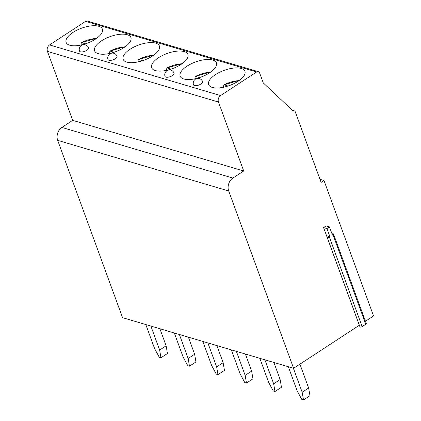 <?xml version="1.0" encoding="UTF-8"?>
<svg xmlns="http://www.w3.org/2000/svg" width="421" height="421" viewBox="0 0 421 421"><rect width="100%" height="100%" fill="white"/><g stroke="black" fill="none" stroke-linecap="round" stroke-linejoin="round"><path stroke-width="0.63" d="M332.001 233.85L332.711 233.781A1.442 0.6 159.9 0 1 333.516 234.023L366.265 323.502A1.442 0.6 159.9 0 1 365.749 324.249L362.149 326.607A1.442 0.6 159.9 0 1 359.955 326.859L359.323 325.254L293.59 368.301L122.569 317.671L57.682 140.356A9.615 7.625 -73.5 0 1 61.882 127.431L72.686 120.359L47.452 51.399A4.805 3.815 -73.5 0 1 49.552 44.936L85.568 21.35A2.884 2.289 -73.5 0 1 87.289 21.05L258.31 71.675A2.884 2.289 -73.5 0 1 259.652 73.028L263.257 82.879L293.227 111.081A1.921 1.526 -73.5 0 1 294.368 110.881A1.921 1.526 -73.5 0 1 295.263 111.781L321.102 182.377L323.981 180.493L373.548 315.939L365.439 321.249M293.59 368.301L228.703 190.987A9.615 7.625 -73.5 0 1 232.902 178.062L243.706 170.984L218.473 102.029A4.805 3.815 -73.5 0 1 220.572 95.567L256.589 71.98A2.884 2.289 -73.5 0 1 258.31 71.675M72.686 120.359L243.706 170.984M241.259 68.47A19.319 8.036 -20.1 0 0 219.525 72.323A19.319 8.036 -20.1 0 0 208.637 84.589A19.319 8.036 -20.1 0 0 212.3 87.431A19.319 8.036 -20.1 0 0 234.034 83.574A19.319 8.036 -20.1 0 0 244.922 71.312A19.319 8.036 -20.1 0 0 241.259 68.47M212.752 60.029A19.319 8.036 -20.1 0 0 191.018 63.887A19.319 8.036 -20.1 0 0 180.13 76.154A19.319 8.036 -20.1 0 0 183.798 78.995A19.319 8.036 -20.1 0 0 205.532 75.138A19.319 8.036 -20.1 0 0 216.42 62.871A19.319 8.036 -20.1 0 0 212.752 60.029M184.251 51.594A19.319 8.036 -20.1 0 0 162.517 55.451A19.319 8.036 -20.1 0 0 151.628 67.713A19.319 8.036 -20.1 0 0 155.291 70.554A19.319 8.036 -20.1 0 0 177.025 66.702A19.319 8.036 -20.1 0 0 187.913 54.435A19.319 8.036 -20.1 0 0 184.251 51.594M155.749 43.152A19.319 8.036 -20.1 0 0 134.015 47.01A19.319 8.036 -20.1 0 0 123.121 59.277A19.319 8.036 -20.1 0 0 126.789 62.119A19.319 8.036 -20.1 0 0 148.524 58.261A19.319 8.036 -20.1 0 0 159.412 45.994A19.319 8.036 -20.1 0 0 155.749 43.152M127.242 34.717A19.319 8.036 -20.1 0 0 105.508 38.574A19.319 8.036 -20.1 0 0 94.62 50.836A19.319 8.036 -20.1 0 0 98.288 53.678A19.319 8.036 -20.1 0 0 120.022 49.825A19.319 8.036 -20.1 0 0 130.91 37.558A19.319 8.036 -20.1 0 0 127.242 34.717M98.74 26.281A19.319 8.036 -20.1 0 0 77.006 30.133A19.319 8.036 -20.1 0 0 66.118 42.4A19.319 8.036 -20.1 0 0 69.781 45.242A19.319 8.036 -20.1 0 0 91.515 41.384A19.319 8.036 -20.1 0 0 102.403 29.123A19.319 8.036 -20.1 0 0 98.74 26.281M194.444 85.574A4.805 2 -20.1 0 0 199.854 84.61A4.805 2 -20.1 0 0 202.559 81.563A4.805 4.805 0 0 0 194.544 79.922A4.805 4.805 0 0 0 193.534 84.863A4.805 2 -20.1 0 0 194.444 85.574M165.942 77.132A4.805 2 -20.1 0 0 171.347 76.175A4.805 2 -20.1 0 0 174.057 73.122A4.805 4.805 0 0 0 166.042 71.486A4.805 4.805 0 0 0 165.032 76.427A4.805 2 -20.1 0 0 165.942 77.132M108.934 60.256A4.805 2 -20.1 0 0 114.344 59.298A4.805 2 -20.1 0 0 117.049 56.246A4.805 4.805 0 0 0 109.034 54.609A4.805 4.805 0 0 0 108.023 59.55A4.805 2 -20.1 0 0 108.934 60.256M80.432 51.82A4.805 2 -20.1 0 0 85.837 50.862A4.805 2 -20.1 0 0 88.547 47.81A4.805 4.805 0 0 0 80.532 46.173A4.805 4.805 0 0 0 79.522 51.115A4.805 2 -20.1 0 0 80.432 51.82M319.976 179.304L323.981 180.493M359.323 325.254L323.575 227.572L326.096 225.919L329.459 226.914L332.464 235.123L333.006 234.771L365.749 324.249M329.943 236.776L329.406 237.128A1.442 0.6 159.9 0 1 327.212 237.381L326.575 235.776L329.943 236.776L326.938 228.566L323.575 227.572M326.938 228.566L329.459 226.914M333.516 234.023A1.442 0.6 159.9 0 1 333.006 234.771M223.872 87.163L223.493 86.121L224.035 84.816L228.066 86.01M239.375 80.379L224.035 84.816A16.919 7.036 -20.1 0 1 238.996 80.653M195.37 78.727L194.986 77.68L195.533 76.38L199.559 77.569M210.874 71.938L195.533 76.38A16.919 7.036 -20.1 0 1 210.489 72.212M166.869 70.286L166.484 69.244L167.032 67.944L171.058 69.133M182.367 63.503L167.032 67.944A16.919 7.036 -20.1 0 1 181.988 63.776M138.362 61.85L137.983 60.808L138.525 59.503L142.551 60.698M153.865 55.062L138.525 59.503A16.919 7.036 -20.1 0 1 153.481 55.335M109.86 53.409L109.476 52.367L110.023 51.067L114.049 52.257M125.363 46.626L110.023 51.067A16.919 7.036 -20.1 0 1 124.979 46.899M81.358 44.973L80.974 43.931L81.521 42.626L85.547 43.821M96.856 38.185L81.521 42.626A16.919 7.036 -20.1 0 1 96.477 38.464M302.162 392.24L308.646 387.994L309.967 395.703L303.483 399.95L302.162 392.24L293.379 368.238M299.92 364.154L308.646 387.994M303.483 399.95L301.799 399.45L297.115 390.746L288.332 366.744M273.661 383.799L280.144 379.558L281.465 387.267L274.981 391.514L273.661 383.799L264.877 359.797M273.887 362.465L280.144 379.558M274.981 391.514L273.297 391.014L268.609 382.305L259.825 358.303M245.154 375.364L251.637 371.117L252.958 378.826L246.474 383.073L245.154 375.364L236.37 351.361M245.385 354.029L251.637 371.117M246.474 383.073L244.796 382.573L240.107 373.869L231.324 349.867M216.652 366.928L223.135 362.681L224.456 370.391L217.973 374.637L216.652 366.928L207.869 342.926M216.883 345.594L223.135 362.681M217.973 374.637L216.289 374.137L211.605 365.428L202.817 341.431M188.15 358.487L194.634 354.24L195.954 361.955L189.471 366.196L188.15 358.487L179.367 334.485M188.376 337.153L194.634 354.24M189.471 366.196L187.787 365.702L183.098 356.992L174.315 332.99M159.643 350.051L166.127 345.804L167.447 353.514L160.964 357.761L159.643 350.051L150.86 326.049M159.875 328.717L166.127 345.804M160.964 357.761L159.28 357.261L154.596 348.556L145.813 324.554M57.682 140.356L228.703 190.987M61.882 127.431L232.902 178.062M47.452 51.399L218.473 102.029M49.552 44.936L220.572 95.567M85.568 21.35L256.589 71.98M329.406 237.128L362.149 326.607M327.212 237.381L359.955 326.859M294.368 110.881L292.385 110.291"/></g></svg>
